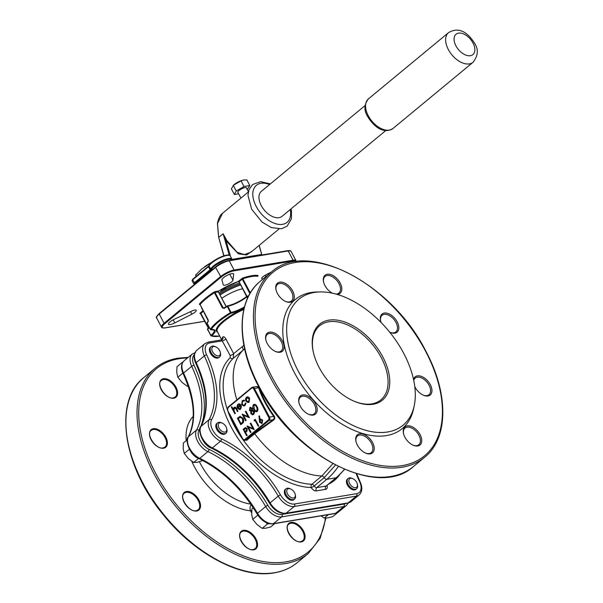 <?xml version="1.0" encoding="UTF-8"?>
<svg xmlns="http://www.w3.org/2000/svg" width="603" height="603" viewBox="0 0 603 603"><rect width="100%" height="100%" fill="white"/><g stroke="black" fill="none" stroke-linecap="round" stroke-linejoin="round"><path stroke-width="0.9" d="M238.645 193.782L234.363 194.49L231.379 188.829L233.806 184.872A7.455 1.96 -27.8 0 1 242.534 180.267A7.455 1.96 -27.8 0 1 242.7 180.222M234.363 194.49L236.27 190.993L233.286 185.325L241.012 180.855L243.733 179.996L246.838 179.89L249.83 185.551L247.23 189.455M240.921 198.101L237.846 192.267A4.809 1.266 -27.8 0 1 238.992 190.54A4.809 1.266 -27.8 0 1 243.416 188.038A4.809 1.266 -27.8 0 1 246.348 187.782L248.391 191.656M219.65 350.599A5.472 3.279 50.4 0 0 215.701 346.831A5.472 3.279 50.4 0 0 212.58 351.775A5.472 3.279 50.4 0 0 217.849 355.891A5.472 3.279 50.4 0 0 220.321 352.416A5.472 3.279 50.4 0 0 219.65 350.599M220.321 352.416L220.502 353.298A6.678 4.002 -129.6 0 1 219.628 356.946A6.678 4.002 -129.6 0 1 211.065 352.521A6.678 4.002 -129.6 0 1 211.118 346.657A6.678 4.002 -129.6 0 1 214.864 346.484L215.701 346.831M226.072 426.834A5.472 3.279 50.4 0 0 222.115 423.057A5.472 3.279 50.4 0 0 218.995 428.009A5.472 3.279 50.4 0 0 224.263 432.117A5.472 3.279 50.4 0 0 226.736 428.65A5.472 3.279 50.4 0 0 226.072 426.834M226.736 428.65L226.924 429.532A6.678 4.002 -129.6 0 1 226.05 433.18A6.678 4.002 -129.6 0 1 217.479 428.748A6.678 4.002 -129.6 0 1 217.54 422.884A6.678 4.002 -129.6 0 1 221.286 422.711L222.115 423.057M294.588 492.726A5.472 3.279 50.4 0 0 290.638 488.958A5.472 3.279 50.4 0 0 287.518 493.902A5.472 3.279 50.4 0 0 292.787 498.018A5.472 3.279 50.4 0 0 295.259 494.543A5.472 3.279 50.4 0 0 294.588 492.726M295.259 494.543L295.44 495.425A6.678 4.002 -129.6 0 1 294.566 499.073A6.678 4.002 -129.6 0 1 285.995 494.648A6.678 4.002 -129.6 0 1 286.056 488.784A6.678 4.002 -129.6 0 1 289.802 488.611L290.638 488.958M356.69 482.4A5.472 3.279 50.4 0 0 352.74 478.624A5.472 3.279 50.4 0 0 349.619 483.576A5.472 3.279 50.4 0 0 354.888 487.684A5.472 3.279 50.4 0 0 357.36 484.217A5.472 3.279 50.4 0 0 356.69 482.4M357.36 484.217L357.541 485.098A6.678 4.002 -129.6 0 1 356.667 488.747A6.678 4.002 -129.6 0 1 348.104 484.315A6.678 4.002 -129.6 0 1 348.157 478.458A6.678 4.002 -129.6 0 1 351.903 478.277L352.74 478.624M211.118 346.657L210.379 347.268A6.678 4.002 50.4 0 0 210.319 353.132A6.678 4.002 50.4 0 0 218.889 357.564L219.628 356.946M217.54 422.884L216.794 423.502A6.678 4.002 50.4 0 0 216.741 429.359A6.678 4.002 50.4 0 0 225.303 433.791L226.05 433.18M286.056 488.784L285.317 489.395A6.678 4.002 50.4 0 0 285.257 495.259A6.678 4.002 50.4 0 0 293.827 499.691L294.566 499.073M348.157 478.458L347.418 479.068A6.678 4.002 50.4 0 0 347.358 484.933A6.678 4.002 50.4 0 0 355.928 489.357L356.667 488.747M253.26 507.764L251.888 508.894L251.7 514.645L252.77 519.349L257.843 515.15M321.045 515.866L324.271 518.052L328.394 514.645M382.807 356.923A49.28 29.547 -129.6 0 1 354.737 401.477A49.28 29.547 -129.6 0 1 319.153 367.513A49.28 29.547 -129.6 0 1 313.123 351.165A49.28 29.547 -129.6 0 1 335.381 319.937A49.28 29.547 -129.6 0 1 382.807 356.923M354.315 401.304A48.074 28.823 50.4 0 0 380.877 399.879A48.074 28.823 50.4 0 0 381.292 357.669A48.074 28.823 50.4 0 0 319.605 325.786A48.074 28.823 50.4 0 0 313.213 351.609M385.807 130.527L282.068 216.319A16.228 9.731 -129.6 0 1 261.242 205.563A16.228 9.731 -129.6 0 1 261.385 191.317L365.124 105.525M223.819 262.049A7.213 1.899 152.2 0 0 216.854 265.923A7.213 1.899 152.2 0 0 216.673 266.074M239.466 282.98A27.648 7.274 152.2 0 0 219.01 292.892M240.032 284.043A27.436 7.221 152.2 0 0 219.575 293.947M240.529 285A27.648 7.274 152.2 0 0 220.08 294.912M242.542 288.814A19.228 5.058 152.2 0 0 221.851 298.266M170.016 321.904A6.61 1.741 -27.8 0 1 174.523 319.138L191.648 311.118A5.412 1.425 -27.8 0 1 196.239 310.281A5.412 1.425 -27.8 0 1 191.867 314.193L174.795 322.899A6.61 1.741 -27.8 0 1 168.441 324.278A6.61 1.741 -27.8 0 1 170.016 321.904M263.225 278.827A5.412 1.425 -27.8 0 1 261.792 278.586A5.412 1.425 -27.8 0 1 263.081 276.641A5.412 1.425 -27.8 0 1 266.164 274.674L271.599 271.908M223.487 277.689A6.61 1.741 -27.8 0 1 229.57 274.252A6.61 1.741 -27.8 0 1 233.602 273.898A6.61 1.741 -27.8 0 1 233.655 274.214L232.977 280.191A5.412 1.425 -27.8 0 1 228.386 283.93A5.412 1.425 -27.8 0 1 223.366 284.978A5.412 1.425 -27.8 0 1 223.336 284.91L221.874 279.98A6.61 1.741 -27.8 0 1 223.487 277.689M282.438 340.936A11.781 7.063 -129.6 0 1 275.722 351.587A11.781 7.063 -129.6 0 1 267.219 343.469A11.781 7.063 -129.6 0 1 265.78 339.557A11.781 7.063 -129.6 0 1 271.101 332.095A11.781 7.063 -129.6 0 1 282.438 340.936M275.383 351.436A10.816 6.482 50.4 0 0 281.126 351.029A10.816 6.482 50.4 0 0 281.224 341.532A10.816 6.482 50.4 0 0 267.34 334.356A10.816 6.482 50.4 0 0 265.855 339.919M315.55 403.739A11.781 7.063 -129.6 0 1 308.834 414.389A11.781 7.063 -129.6 0 1 300.332 406.271A11.781 7.063 -129.6 0 1 298.892 402.359A11.781 7.063 -129.6 0 1 304.214 394.897A11.781 7.063 -129.6 0 1 315.55 403.739M308.495 414.238A10.816 6.482 50.4 0 0 314.238 413.831A10.816 6.482 50.4 0 0 314.336 404.334A10.816 6.482 50.4 0 0 300.452 397.158A10.816 6.482 50.4 0 0 298.967 402.721M372.571 442.557A11.781 7.063 -129.6 0 1 365.863 453.207A11.781 7.063 -129.6 0 1 357.353 445.089A11.781 7.063 -129.6 0 1 355.913 441.177A11.781 7.063 -129.6 0 1 361.235 433.715A11.781 7.063 -129.6 0 1 372.571 442.557M365.524 453.064A10.816 6.482 50.4 0 0 371.267 452.649A10.816 6.482 50.4 0 0 371.358 443.152A10.816 6.482 50.4 0 0 357.473 435.977A10.816 6.482 50.4 0 0 355.996 441.547M420.103 434.65A11.781 7.063 -129.6 0 1 413.394 445.3A11.781 7.063 -129.6 0 1 404.884 437.183A11.781 7.063 -129.6 0 1 403.445 433.271A11.781 7.063 -129.6 0 1 408.766 425.808A11.781 7.063 -129.6 0 1 420.103 434.65M413.047 445.157A10.816 6.482 50.4 0 0 418.799 444.743A10.816 6.482 50.4 0 0 418.889 435.245A10.816 6.482 50.4 0 0 405.005 428.07A10.816 6.482 50.4 0 0 403.528 433.64M413.575 379.634A11.781 7.063 -129.6 0 1 420.743 376.159A11.781 7.063 -129.6 0 1 430.301 384.654A11.781 7.063 -129.6 0 1 423.585 395.304A11.781 7.063 -129.6 0 1 415.083 387.179A11.781 7.063 -129.6 0 1 414.781 386.576M423.246 395.153A10.816 6.482 50.4 0 0 428.989 394.746A10.816 6.482 50.4 0 0 429.087 385.242A10.816 6.482 50.4 0 0 415.203 378.073A10.816 6.482 50.4 0 0 413.764 380.493M381.141 322.545A11.781 7.063 -129.6 0 1 380.531 320.472A11.781 7.063 -129.6 0 1 385.852 313.002A11.781 7.063 -129.6 0 1 397.189 321.844A11.781 7.063 -129.6 0 1 390.473 332.494A11.781 7.063 -129.6 0 1 389.674 332.132M390.133 332.351A10.816 6.482 50.4 0 0 395.877 331.936A10.816 6.482 50.4 0 0 395.967 322.439A10.816 6.482 50.4 0 0 382.091 315.263A10.816 6.482 50.4 0 0 380.606 320.834M332.404 293.186A11.781 7.063 -129.6 0 1 324.949 285.558A11.781 7.063 -129.6 0 1 323.502 281.654A11.781 7.063 -129.6 0 1 328.823 274.184A11.781 7.063 -129.6 0 1 340.16 283.026A11.781 7.063 -129.6 0 1 337.198 294.415M336.044 294.091A10.816 6.482 50.4 0 0 338.856 293.118A10.816 6.482 50.4 0 0 338.946 283.621A10.816 6.482 50.4 0 0 325.07 276.445A10.816 6.482 50.4 0 0 323.585 282.016M292.628 290.932A11.781 7.063 -129.6 0 1 285.92 301.583A11.781 7.063 -129.6 0 1 277.418 293.465A11.781 7.063 -129.6 0 1 275.97 289.561A11.781 7.063 -129.6 0 1 281.292 282.091A11.781 7.063 -129.6 0 1 292.628 290.932M285.581 301.44A10.816 6.482 50.4 0 0 291.324 301.025A10.816 6.482 50.4 0 0 291.415 291.528A10.816 6.482 50.4 0 0 277.538 284.352A10.816 6.482 50.4 0 0 276.053 289.922M244.637 348.979L233.255 358.303A2.404 1.922 46.1 0 1 230.195 357.722L230.203 355.544L221.753 340.009M243.831 309.407A27.648 7.274 152.2 0 0 223.871 321.505A27.648 7.274 152.2 0 0 217.268 331.431L221.716 339.858L222.748 339.165A2.404 2.133 30.3 0 0 222.741 337.145C223.532 336.27 224.587 336.873 225.899 338.946L233.655 353.659L243.891 345.338M298.199 371.003A81.729 49.001 -129.6 0 1 320.351 291.927A81.729 49.001 -129.6 0 1 403.769 353.441A81.729 49.001 -129.6 0 1 414.276 405.502A81.729 49.001 -129.6 0 1 364.657 429.992A81.729 49.001 -129.6 0 1 298.199 371.003M414.276 405.502L413.666 408.442A83.809 50.245 -129.6 0 1 362.787 433.557A83.809 50.245 -129.6 0 1 294.626 373.061A83.809 50.245 -129.6 0 1 317.344 291.973L320.351 291.927M255.8 386.689L258.725 386.727M240.899 435.848A78.126 46.838 -129.6 0 1 238.735 432.479L231.115 417.578M273.468 420.155L273.038 419.726L269.089 420.381L245.361 440.002A2.404 1.817 80.6 0 1 244.675 440.326L246.303 439.843L254.097 433.399L273.038 419.726C274.275 418.836 274.501 417.728 273.709 416.402L274.229 416.047C275.156 417.683 274.908 419.055 273.468 420.155L254.677 433.723L246.883 440.167L244.516 440.341M218.655 237.514L217.412 223.457C218.49 218.309 220.208 214.917 222.56 213.281L217.495 223.555L218.701 237.416L223.118 233.76L226.728 240.363L237.145 252.31L244.419 254.564L250.886 252.242L278.963 229.027M236.27 190.993L244.004 186.523L249.83 185.551M241.012 180.855L244.004 186.523M258.951 415.964L259.463 416.047L259.607 419.711L260.066 419.243L262.478 420.02L262.056 423.231L259.584 422.424L258.951 415.964L259.622 416.025L259.757 419.537M260.79 418.919L260.066 419.243M260.217 419.221L262.629 419.99L262.215 423.208L261.453 423.532M254.323 420.992L254.247 420.095L255.273 419.349L258.71 425.861L258.288 426.215L255.046 420.397L254.323 420.992L255.084 420.464M248.413 427.21L251.044 432.2L250.464 432.577L247.034 426.065L252.868 428.424M247.117 425.989L252.936 428.545L250.23 423.419L250.81 423.042L254.24 429.555L248.187 427.112L251.044 432.2M245.542 427.625L246.989 428.612L246.921 431.039L245.444 432.419L247.026 435.419L246.604 435.773L243.167 429.261L245.217 427.708M245.368 427.678L247.14 428.582L247.072 431.017L245.594 432.389L247.177 435.396L246.604 435.773M253.644 404.575C255.069 404.01 256.215 404.703 257.074 406.656C258.167 408.419 258.227 410.002 257.255 411.419L256.539 411.736M254.217 404.281L253.486 404.598C254.911 404.033 256.056 404.726 256.916 406.686C258.016 408.442 258.076 410.032 257.097 411.45L256.622 411.721M250.072 407.53L252.295 408.118L252.348 410.032L254.172 411.012L254.526 412.656L253.652 414.404L252.717 414.841M250.652 407.236L249.913 407.553L252.144 408.141L252.19 410.055L254.014 411.035L254.368 412.678L253.494 414.427L252.642 414.856L250.84 413.733L250.833 411.178L249.416 410.372L249.913 407.553M243.544 415.354L246.175 420.344L245.602 420.721L242.165 414.208L247.999 416.56M242.255 414.133L248.067 416.688L245.361 411.563L245.941 411.186L249.378 417.698L243.326 415.256L246.175 420.344M240.062 416.387L243.115 418.316C244.132 420.487 243.891 422.206 242.383 423.479L240.77 424.708L237.341 418.196L240.182 416.356M247.268 396.842L248.232 396.932L249.597 398.229L249.114 402.156L248.18 402.578M243.348 400.151L244.599 400.415L244.403 401.01L242.557 401.236L242.225 404.296L243.868 405.337M243.393 400.859L242.708 401.214M242.557 401.236L242.067 404.319L243.793 405.352L244.539 404.99L245.346 403.121L246.024 403.128L244.999 405.555L243.959 406.03M240.831 406.618L241.351 406.58L240.454 409.211L239.617 409.625L237.431 408.186L236.994 406.271L237.868 404.274L238.698 403.874L239.745 404.063L240.996 405.404L237.914 407.952L240.092 408.668L240.831 406.618L241.509 406.558L240.612 409.181L239.693 409.61M238.773 403.859L239.904 404.04L241.147 405.382L238.072 407.93L240.25 408.638M231.718 406.724L233.203 409.543L233.994 407.477C235.057 406.904 235.909 407.349 236.557 408.826L237.838 411.254L237.416 411.6L235.615 408.321L234.228 408.118L233.723 410.349L235.238 413.402L234.816 413.748L231.296 407.07L231.876 406.693L233.218 409.249M234.68 407.176L233.994 407.477M234.152 407.447C235.208 406.874 236.059 407.327 236.708 408.796L237.989 411.231L237.416 411.6M234.793 407.869L233.881 410.319L235.396 413.372L234.816 413.748M229.359 413.477L242.783 438.939A1.801 1.364 -99.4 0 0 244.705 439.557L268.425 419.937A1.801 1.364 -99.4 0 0 268.727 417.48L253.584 388.754A1.801 1.364 -99.4 0 0 251.662 388.136L227.942 407.756A1.801 1.364 -99.4 0 0 227.64 410.213L229.215 413.688L227.64 410.213M227.859 411.11A78.126 46.838 50.4 0 0 234.175 425.484A78.126 46.838 50.4 0 0 311.872 484.269L321.889 475.978L332.826 463.715M251.632 512.851L250.554 510.801C249.612 508.141 249.989 505.932 251.685 504.191M222.515 308.073L214.397 292.689L215.015 292.417A0.603 0.452 80.6 0 1 215.12 291.603L218.761 290.993L218.331 291.867L215.015 292.417L223.133 307.809L224.052 307.967L222.515 308.073L223.758 308.065M207.342 322.439A0.603 0.528 32.3 0 0 207.1 322.635L208.284 320.984A0.603 0.497 38.3 0 0 208.261 321.52L208.186 319.922L200.075 304.538A36.059 9.49 152.2 0 1 214.397 292.689L213.884 292.138A36.662 9.648 -27.8 0 0 199.322 304.183L199.548 304.477A0.603 0.452 80.6 0 1 199.721 304.394L200.075 304.538A0.603 0.49 -140 0 0 199.322 304.183M218.422 292.04L218.761 290.993A30.647 8.065 -27.8 0 1 238.087 281.541L239.067 281.729L247.75 297.776M227.127 306.068A35.456 9.331 -27.8 0 0 224.052 307.967L227.18 306.038A0.603 0.437 -100.9 0 1 227.339 305.955A0.603 0.603 0 0 0 227.143 306.03L227.271 306.467A36.059 9.49 152.2 0 0 224.09 308.427M257.85 275.97L258.046 275.458A36.662 9.648 -27.8 0 0 242.798 277.998L238.027 281.593L218.821 290.955M238.027 281.593L239.18 281.948M242.112 346.846A4.809 2.05 -130.3 0 1 242.805 350.486A78.126 46.838 -129.6 0 0 236.873 399.842M230.203 355.544A2.404 0.633 -27.8 0 0 233.655 353.659L233.255 358.303A78.126 46.838 50.4 0 0 227.165 409.075M335.434 465.094L324.203 477.659A2.404 1.44 50.4 0 0 326.773 479.325L336.082 477.78A79.325 59.961 -99.4 0 0 344.373 469.307M191.731 461.25A58.898 35.306 -129.6 0 0 250.554 510.801A2.404 0.633 152.2 0 0 251.737 510.424M253.584 388.754L258.566 387.684L256.674 386.538L252.469 387.239A2.404 1.817 80.6 0 1 254.345 388.385L269.488 417.11L273.709 416.402A73.069 43.808 -129.6 0 1 258.566 387.684L259.169 387.563M242.798 439.18L238.992 432.012M238.856 432.238L231.235 417.299M238.23 431.19L241.064 435.675M239.497 408.955L240.092 408.668M237.65 407.334L240.265 405.171L238.2 404.839L237.544 406.015L237.65 407.334M238.863 404.53L237.703 405.992L237.808 407.304M238.946 404.515L238.351 404.817M245.346 403.121L245.873 403.151L244.841 405.585L243.883 406.045L241.675 404.719L242.278 400.626L244.599 400.415M244.441 400.437L244.245 401.033M245.466 399.126L246.356 397.249L248.082 396.955L249.446 398.259L248.956 402.178L248.097 402.593L245.881 401.199L245.466 399.126M247.283 397.543L246.665 397.837L246.31 400.859L248.647 401.598L249.024 398.613L246.665 397.837L246.461 400.829L248.067 401.892M247.991 401.907L248.647 401.598M247.358 397.535L246.823 397.814M239.904 416.409L242.956 418.339C243.974 420.51 243.733 422.236 242.233 423.502L240.77 424.708M240.838 423.69L242.64 421.964L242.534 418.693L239.986 417.231L238.11 418.52L240.838 423.69M240.265 417.155L238.268 418.49L240.959 423.592M246.024 420.366L245.602 420.721M245.783 411.208L249.378 417.698M250.788 407.967L250.245 408.246L249.846 410.025L251.361 410.319L251.707 408.465L250.396 408.216L249.996 410.002L251.519 410.289M250.878 410.545L251.361 410.319M252.303 410.696L251.722 410.975L251.278 413.402L252.469 414.088L253.147 413.756L253.599 411.397L251.722 410.975L251.428 413.379L252.544 414.073M250.863 407.96L250.396 408.216M252.378 410.688L251.881 410.952M257.255 411.419L257.097 411.45C255.687 411.992 254.556 411.291 253.72 409.331C252.604 407.598 252.529 406.015 253.486 404.598M254.142 408.977C254.775 410.53 255.642 411.125 256.757 410.771L257.18 408.811L256.494 407.033C255.845 405.502 254.963 404.915 253.855 405.254L254.3 408.947C254.926 410.5 255.8 411.103 256.916 410.741M256.32 410.975L256.757 410.771M254.278 405.058L253.855 405.254L254.3 408.947M243.944 429.577L245.089 431.748L245.918 431.077L246.567 428.959L245.625 428.379L243.944 429.577L245.21 431.65M245.707 428.371L244.102 429.555M250.886 432.23L250.464 432.577M250.652 423.072L254.24 429.555M255.122 419.379L258.71 425.861M258.551 425.891L258.129 426.238M262.215 423.208L261.536 423.525M260.858 419.726L260.323 419.982L260.021 422.1L261.725 422.545L262.071 420.404L260.481 419.959L260.179 422.077L261.883 422.515M261.212 422.786L261.725 422.545M260.941 419.718L260.481 419.959M222.409 288.875L222.665 289.357L220.374 292.04M226.916 288.362L222.665 289.357M226.728 240.363L226.012 240.748L223.118 233.76L229.283 255.175M204.492 266.835A19.228 5.058 -27.8 0 1 204.605 266.752A19.228 5.058 -27.8 0 1 211.894 262.297M196.148 276.37L195.53 275.202L201.975 268.765L211.698 262.456M209.226 263.88L209.603 264.589M324.271 518.052L327.896 517.864L332.788 516.635L337.733 512.542M252.77 519.349L256.84 524.384L262.169 528.386L265.795 528.198L270.679 526.969L274.802 523.562M262.169 528.386L267.468 523.999L265.855 522.454M269.24 523.706L267.468 523.999M187.224 439.813L183.372 443.001L183.184 448.745L184.254 453.448L188.324 458.491L193.646 462.486L197.279 462.297L202.804 460.541M193.646 462.486L198.568 458.423M184.254 453.448L189.334 449.25M182.317 363.127L182.257 362.388L182.777 362.297M182.257 362.388L176.958 366.767L176.769 372.518L177.832 377.222L181.902 382.257L187.232 386.259L188.015 385.603M187.232 386.259L188.257 386.304M177.832 377.222L182.86 373.069M244.2 307.869A16.228 4.274 -27.8 0 1 230.964 313.213A35.456 9.331 152.2 0 0 218.55 321.836A35.456 9.331 152.2 0 0 211.125 329.622A0.603 0.528 -147.7 0 1 210.341 329.306A36.059 9.49 -27.8 0 1 217.894 321.384A36.059 9.49 -27.8 0 1 230.519 312.618L227.271 306.467L227.806 306.241L231.047 312.399A15.625 4.115 152.2 0 0 244.464 306.859M217.713 332.268A28.243 7.432 -27.8 0 1 223.208 321.06A28.243 7.432 -27.8 0 1 244.049 308.495M368.275 115.761A19.228 11.532 -129.6 0 1 368.441 98.877C364.054 104.538 363.805 110.455 367.702 116.628C373.37 125.967 383.176 134.605 392.952 128.514A19.228 11.532 -129.6 0 1 368.275 115.761M448.504 32.668C460.089 25.695 469.081 34.492 474.614 43.265C478.661 49.438 478.134 55.785 473.016 62.305A19.228 11.532 -129.6 0 1 448.338 49.552A19.228 11.532 -129.6 0 1 448.504 32.668L368.441 98.877M455.928 45.843A13.221 7.929 -129.6 0 1 458.521 33.142A13.221 7.929 -129.6 0 1 473.008 43.001A13.221 7.929 -129.6 0 1 470.415 55.702A13.221 7.929 -129.6 0 1 455.928 45.843M231.688 260.006A11.419 3.007 152.2 0 0 224.964 260.315A11.419 3.007 152.2 0 0 214.14 266.375A11.419 3.007 152.2 0 0 211.457 269.428A3.007 0.791 -27.8 0 1 210.756 270.227L194.935 283.312A1.801 0.475 152.2 0 0 194.867 284.051M230.256 255.951C229.668 252.009 210.545 260.632 209.007 265.606A0.603 0.55 -157.7 0 0 209.037 266.059L210.658 269.142A12.022 3.166 -27.8 0 1 213.477 265.923A12.022 3.166 -27.8 0 1 224.542 259.674A12.022 3.166 -27.8 0 1 231.876 259.026L230.256 255.951A12.022 3.166 152.2 0 0 219.778 257.941A12.022 3.166 152.2 0 0 209.037 266.059A2.404 0.633 -27.8 0 1 208.472 266.707L210.093 269.782A2.404 0.633 152.2 0 0 210.658 269.142A0.603 0.55 22.3 0 0 211.457 269.428M269.579 184.541A24.037 14.412 50.4 0 0 256.2 206.399A24.037 14.412 50.4 0 0 279.189 224.429A24.037 14.412 50.4 0 0 290.262 209.543M233.655 274.214L233.369 273.672M301.244 541.909A11.419 6.844 -129.6 0 1 288.731 533.391A11.419 6.844 -129.6 0 1 290.97 522.424A11.419 6.844 -129.6 0 1 303.482 530.942A11.419 6.844 -129.6 0 1 301.244 541.909M290.872 523.246A10.816 6.482 50.4 0 0 288.845 524.135C283.131 527.595 293.646 543.597 300.776 541.622L302.631 540.808A10.816 6.482 50.4 0 0 301.817 529.788A10.816 6.482 50.4 0 0 290.872 523.246M253.712 549.815A11.419 6.844 -129.6 0 1 241.2 541.298A11.419 6.844 -129.6 0 1 243.439 530.331A11.419 6.844 -129.6 0 1 255.951 538.848A11.419 6.844 -129.6 0 1 253.712 549.815M243.341 531.145A10.816 6.482 50.4 0 0 241.313 532.042C235.6 535.502 246.114 551.504 253.245 549.529L255.099 548.715A10.816 6.482 50.4 0 0 254.285 537.695A10.816 6.482 50.4 0 0 243.341 531.145M196.691 510.997A11.419 6.844 -129.6 0 1 184.179 502.48A11.419 6.844 -129.6 0 1 186.417 491.513A11.419 6.844 -129.6 0 1 198.93 500.03A11.419 6.844 -129.6 0 1 196.691 510.997M186.319 492.327A10.816 6.482 50.4 0 0 184.292 493.224C178.578 496.684 189.086 512.686 196.224 510.711L198.078 509.897A10.816 6.482 50.4 0 0 197.264 498.877A10.816 6.482 50.4 0 0 186.319 492.327M163.579 448.195A11.419 6.844 -129.6 0 1 151.067 439.677A11.419 6.844 -129.6 0 1 153.305 428.703A11.419 6.844 -129.6 0 1 165.817 437.228A11.419 6.844 -129.6 0 1 163.579 448.195M153.2 429.524A10.816 6.482 50.4 0 0 151.18 430.421C145.459 433.874 155.973 449.883 163.112 447.908L164.966 447.094A10.816 6.482 50.4 0 0 164.144 436.075A10.816 6.482 50.4 0 0 153.2 429.524M173.777 398.199A11.419 6.844 -129.6 0 1 161.265 389.681A11.419 6.844 -129.6 0 1 163.496 378.707A11.419 6.844 -129.6 0 1 176.008 387.224A11.419 6.844 -129.6 0 1 173.777 398.199M163.398 379.528A10.816 6.482 50.4 0 0 161.37 380.425C155.657 383.877 166.172 399.879 173.302 397.912L175.156 397.091A10.816 6.482 50.4 0 0 174.342 386.071A10.816 6.482 50.4 0 0 163.398 379.528M300.942 541.637A10.816 6.482 50.4 0 0 302.631 540.808M253.411 549.544A10.816 6.482 50.4 0 0 255.099 548.715M196.39 510.726A10.816 6.482 50.4 0 0 198.078 509.897M163.277 447.923A10.816 6.482 50.4 0 0 164.966 447.094M173.468 397.92A10.816 6.482 50.4 0 0 175.156 397.091M260.3 281.247A120.193 72.058 50.4 0 0 259.267 386.779A120.193 72.058 50.4 0 0 413.5 466.488L424.618 457.293A120.193 72.058 -129.6 0 1 270.393 377.584A120.193 72.058 -129.6 0 1 271.418 272.051L260.3 281.247C236.414 300.166 236.127 344.788 258.981 387.209C292.734 455.205 377.991 499.593 413.5 466.488M425.612 351.278A118.987 71.335 50.4 0 0 295.221 262.509A118.987 71.335 50.4 0 0 271.908 376.845A118.987 71.335 50.4 0 0 402.299 465.606A118.987 71.335 50.4 0 0 425.612 351.278M297.113 562.742C290.721 567.996 283.101 571.365 274.252 572.85C241.803 578.88 195.357 554.579 163.933 515.52C122.922 466.865 112.972 401.161 143.913 377.493A120.193 72.058 50.4 0 0 152.989 499.955A120.193 72.058 50.4 0 0 274.591 572.692A120.193 72.058 50.4 0 0 297.113 562.742L308.231 553.546A120.193 72.058 -129.6 0 1 285.709 563.496A120.193 72.058 -129.6 0 1 164.106 490.759A120.193 72.058 -129.6 0 1 155.031 368.297C161.423 363.044 169.044 359.674 177.893 358.19L188.234 357.375M187.503 357.978A118.987 71.335 50.4 0 0 178.835 358.762A118.987 71.335 50.4 0 0 155.521 473.091A118.987 71.335 50.4 0 0 285.912 561.853A118.987 71.335 50.4 0 0 325.401 518.098M326.962 485.498A4.809 2.879 -129.6 0 1 325.665 489.342L316.349 490.887A4.809 2.879 -129.6 0 1 311.223 487.556A80.531 48.278 -129.6 0 1 231.145 426.969A80.531 48.278 -129.6 0 1 230.195 357.722M225.899 338.946A2.404 0.633 152.2 0 1 222.447 340.831L209.64 342.964A13.221 7.929 50.4 0 0 206.663 354.888A91.95 55.122 -129.6 0 1 211.555 419.914A13.221 7.929 50.4 0 0 212.64 430.045A13.221 7.929 50.4 0 0 221.55 438.871A91.95 55.122 -129.6 0 1 280.485 494.905A13.221 7.929 50.4 0 0 294.543 504.002L356.667 493.669A13.221 7.929 50.4 0 0 359.644 481.737A91.95 55.122 -129.6 0 1 356.147 473.589M221.55 438.871A1.801 0.889 -64.6 0 1 220.487 441.185L212.331 447.931A90.141 54.044 -129.6 0 1 270.114 502.872L278.269 496.126A90.141 54.044 50.4 0 0 220.487 441.185A15.022 9.007 -129.6 0 1 210.364 431.16A15.022 9.007 -129.6 0 1 209.128 419.65A90.141 54.044 50.4 0 0 204.334 355.898L196.179 362.637A90.141 54.044 -129.6 0 1 200.972 426.389L209.128 419.65A1.801 1.402 28.3 0 1 211.555 419.914M221.912 339.813A27.648 7.274 -27.8 0 1 222.741 337.145M259.29 387.782A72.518 43.476 50.4 0 0 265.463 402.005A72.518 43.476 50.4 0 0 274.229 416.047M338.245 466.511A79.325 59.961 80.6 0 1 326.773 479.325L316.756 487.608A2.404 1.44 50.4 0 1 314.186 485.95L324.203 477.659A2.404 1.44 50.4 0 0 321.889 475.978A78.126 46.838 -129.6 0 1 254.677 433.723L254.097 433.399M339.677 474.772A80.531 48.278 -129.6 0 1 328.59 484.156M232.004 259.38L261.672 254.443L259.094 245.459M253.056 250.449L246.657 254.971L238.389 253.825L226.012 240.748L230.542 256.494M209.007 265.606L208.472 266.707L192.659 279.784L192.659 279.257L208.404 266.277M209.294 265.32A11.419 3.007 -27.8 0 1 218.557 258.069A11.419 3.007 -27.8 0 1 229.019 255.318M227.504 305.97A16.228 4.274 152.2 0 0 246.597 296.586M246.898 296.405A35.456 9.331 -27.8 0 1 248.753 295.719M230.979 417.766A78.126 46.838 -129.6 0 1 229.539 414.321M199.465 461.83A54.089 32.426 50.4 0 0 250.78 504.085M186.184 440.672A58.898 35.306 -129.6 0 1 193.246 416.387M200.611 313.477A36.662 9.648 -27.8 0 1 199.985 313.402L203.098 310.477M202.593 309.512A30.647 8.065 -27.8 0 1 201.643 307.718M215.12 291.603L213.884 292.138M295.802 261.71A10.213 2.691 152.2 0 0 292.983 261.016L233.987 270.83A10.213 2.691 152.2 0 0 221.09 277.139L164.747 323.736A10.213 2.691 152.2 0 0 165.049 327.844L204.719 321.248M208.261 321.52A36.059 9.49 152.2 0 0 207.093 323.155L210.417 329.426M210.771 335.6L207.658 329.283L210.899 335.434A15.625 4.115 152.2 0 0 214.223 330.165L210.937 329.705A0.603 0.467 82.1 0 1 210.553 329.54M208.382 328.115L200.822 313.356L208.525 327.979M194.279 354.73A13.221 7.929 50.4 0 0 194.06 365.312A91.95 55.122 -129.6 0 1 200.49 427.135M200.354 427.459A91.95 55.122 -129.6 0 1 198.952 430.338A13.221 7.929 50.4 0 0 208.947 449.295A91.95 55.122 -129.6 0 1 267.883 505.329A13.221 7.929 50.4 0 0 281.94 514.419L344.064 504.085A13.221 7.929 50.4 0 0 345.979 503.392M348.21 502.872L356.365 496.126L294.241 506.46L286.093 513.198L348.21 502.872A15.022 9.007 50.4 0 0 351.029 501.628L347.697 503.106A1.801 1.364 -99.4 0 0 348.21 502.872M335.607 513.289L343.763 506.55L281.639 516.884L273.491 523.623L335.607 513.289A15.022 9.007 50.4 0 0 338.426 512.045L335.095 513.53A1.801 1.364 -99.4 0 0 335.607 513.289M194.06 365.312A1.801 0.565 154.8 0 0 191.731 366.315A15.022 9.007 -129.6 0 1 192.297 354.006L184.141 360.752A15.022 9.007 50.4 0 0 183.576 373.061A1.801 0.565 154.8 0 0 183.161 373.739C194.709 399.457 196.352 420.593 188.098 437.145A1.801 1.402 -151.7 0 1 188.37 436.813L196.525 430.067A90.141 54.044 50.4 0 0 191.731 366.315L183.576 373.061A90.141 54.044 -129.6 0 1 188.37 436.813A15.022 9.007 50.4 0 0 199.729 458.355A90.141 54.044 -129.6 0 1 257.511 513.289L265.667 506.55A90.141 54.044 50.4 0 0 207.884 451.609L199.729 458.355A1.801 0.889 115.4 0 1 198.907 458.589C222.439 470.28 241.826 488.716 257.059 513.899A1.801 0.377 -30.3 0 1 257.511 513.289A15.022 9.007 50.4 0 0 273.491 523.623A1.801 1.364 -99.4 0 1 272.971 523.864C266.805 524.143 261.498 520.826 257.059 513.899M356.675 473.747L360.164 481.895C362.644 487.48 362.313 491.807 359.177 494.882A15.022 9.007 -129.6 0 1 356.365 496.126A1.801 1.364 -99.4 0 0 356.667 493.669M348.383 502.962L346.574 505.306A15.022 9.007 -129.6 0 1 343.763 506.55A1.801 1.364 -99.4 0 0 344.064 504.085M294.543 504.002A1.801 1.364 -99.4 0 1 294.241 506.46A15.022 9.007 -129.6 0 1 278.269 496.126A1.801 0.377 -30.3 0 1 280.485 494.905M285.573 513.439C279.408 513.726 274.101 510.402 269.662 503.482A1.801 0.377 -30.3 0 1 270.114 502.872A15.022 9.007 50.4 0 0 286.093 513.198A1.801 1.364 -99.4 0 1 285.573 513.439L347.697 503.106M281.94 514.419A1.801 1.364 -99.4 0 1 281.639 516.884A15.022 9.007 -129.6 0 1 265.667 506.55A1.801 0.377 -30.3 0 1 267.883 505.329M200.972 426.389A15.022 9.007 50.4 0 0 212.331 447.931A1.801 0.889 115.4 0 1 211.51 448.165C201.651 444.886 197.52 428.198 200.701 426.72A1.801 1.402 -151.7 0 1 200.972 426.389M208.947 449.295A1.801 0.889 -64.6 0 1 207.884 451.609A15.022 9.007 -129.6 0 1 196.525 430.067A1.801 1.402 28.3 0 1 198.952 430.338M206.663 354.888A1.801 0.565 -25.2 0 0 204.334 355.898A15.022 9.007 -129.6 0 1 204.899 343.589L196.744 350.328A15.022 9.007 50.4 0 0 196.179 362.637A1.801 0.565 154.8 0 0 195.764 363.323C193.284 357.73 193.608 353.403 196.744 350.328M257.888 276.378L257.843 276.287A36.059 9.49 152.2 0 0 242.843 278.782L250.305 292.937M248.489 296.239A36.059 9.49 152.2 0 0 247.192 296.721L246.665 297.015A15.625 4.115 -27.8 0 1 227.806 306.241A0.603 0.437 -100.9 0 0 227.339 305.955C233.874 304.394 240.318 301.244 246.665 296.495L248.775 295.681M207.153 323.268L207.078 323.238A0.603 0.603 0 0 1 207.1 322.635A0.603 0.528 32.3 0 0 207.093 323.155L210.319 329.389A0.603 0.603 0 0 0 210.937 329.705A0.603 0.467 82.1 0 0 211.125 329.622A16.228 4.274 -27.8 0 1 211.578 335.871A35.456 9.331 152.2 0 0 219.726 336.082M223.133 307.809L224.663 307.553M226.117 306.648L218.331 291.867L226.231 306.58M249.891 293.646L242.225 279.114L239.067 281.729L246.612 296.533M203.467 311.171L200.822 313.356L200.158 312.912M209.392 327.625A15.625 4.115 -27.8 0 1 207.658 329.283A0.603 0.377 -130.6 0 1 207.786 328.688M247.434 298.47L246.665 296.495A0.603 0.603 0 0 1 246.823 296.405M221.09 277.139L215.565 267.461L159.222 314.05L164.091 323.283L220.427 276.694A10.816 2.849 -27.8 0 1 234.085 270.016L293.088 260.202L288.219 250.969L229.223 260.782L234.085 270.016A0.603 0.452 -99.4 0 1 233.987 270.83M164.747 323.736L164.091 323.283A10.816 2.849 -27.8 0 0 161.506 327.165L156.637 317.939A10.816 2.849 152.2 0 1 159.222 314.05L159.23 313.522L215.497 267.031M156.637 317.939C155.664 317.789 156.531 316.319 159.23 313.522L215.565 266.933C219.854 263.639 224.248 261.491 228.748 260.496A0.603 0.452 -99.4 0 1 229.223 260.782A10.816 2.849 152.2 0 0 215.565 267.461L215.678 266.88A10.213 2.691 -27.8 0 1 228.582 260.571A0.603 0.452 -99.4 0 1 228.748 260.496L287.752 250.682A0.603 0.452 -99.4 0 0 287.578 250.758M291.113 251.436A10.816 2.849 152.2 0 0 288.219 250.969A0.603 0.452 -99.4 0 0 287.752 250.682C289.696 250.479 290.819 250.727 291.113 251.436L295.983 260.669A10.816 2.849 -27.8 0 0 293.088 260.202A0.603 0.452 -99.4 0 1 292.983 261.016M164.672 327.904A0.603 0.452 -99.4 0 0 165.049 327.844M207.522 329.442A0.603 0.565 114.6 0 1 207.583 328.891M200.678 313.522A0.603 0.543 -81.4 0 0 199.985 313.402M241.569 278.669L242.225 279.114L242.843 278.782L242.798 277.998M258.046 275.458A0.603 0.543 -81.4 0 0 257.843 276.287L257.76 276.001M200.158 304.688L208.284 320.984M360.164 481.895A1.801 0.565 154.8 0 0 359.644 481.737M221.716 339.858L208.231 342.105A1.801 1.364 80.6 0 1 209.64 342.964M311.223 487.556A2.404 1.703 91.7 0 1 311.872 484.269A2.404 1.44 50.4 0 1 314.186 485.95A2.404 0.52 -30.1 0 1 311.223 487.556M316.349 490.887A2.404 1.817 -99.4 0 1 316.756 487.608L326.065 486.063L336.082 477.78A2.404 1.44 50.4 0 0 336.534 477.576L344.599 469.405M325.665 489.342A2.404 1.817 -99.4 0 1 326.065 486.063A2.404 1.44 50.4 0 0 326.517 485.86L336.534 477.576M232.977 280.191L229.796 274.169M265.817 276.679L265.079 275.269M174.795 322.899L173.174 319.824M191.867 314.193L190.525 311.638M244.705 439.557L246.883 440.167M227.942 407.756L227.949 407.229L251.602 387.714M268.727 417.48L269.488 417.11A2.404 1.817 80.6 0 1 269.089 420.381L268.425 419.937M251.783 387.563A2.404 1.817 80.6 0 1 252.469 387.239L251.783 387.563M244.675 440.326L242.783 438.939M231.092 417.502L231.703 418.829M251.662 388.136L251.67 387.608L227.949 407.229L227.655 410.455M194.935 283.312L192.659 279.784A2.404 0.633 152.2 0 0 192.086 280.644L193.706 283.727A2.404 0.633 -27.8 0 1 194.279 282.86L210.093 269.782L210.756 270.227M223.781 255.845L218.701 237.416L223.984 255.785M261.936 254.971L261.732 254.587L232.027 259.524M192.086 280.644L192.659 279.257L208.593 266.127M261.702 254.519L261.672 254.443A0.603 0.452 -99.4 0 0 261.732 254.587L262.071 254.948M261.823 254.76L259.215 245.361M231.047 312.399L230.519 312.618L230.964 313.213A0.603 0.437 -100.9 0 0 231.047 312.399M219.748 336.135L211.058 335.901A0.603 0.565 114.6 0 1 210.801 335.66A0.603 0.603 0 0 0 211.058 335.901A0.603 0.565 114.6 0 0 211.578 335.871A0.603 0.377 -130.6 0 1 210.899 335.434L207.53 329.479A0.603 0.603 0 0 1 207.666 328.748L209.218 327.293M270.325 183.923L260.73 181.676L252.68 184.473L249.001 189.659L247.954 195.319L251.692 209.331L262.086 222.092L271.478 227.64L281.533 228.763L287.081 226.215L291.385 218.897L291.49 211.254L291.008 208.932M424.618 457.293C448.496 438.373 448.783 393.751 425.929 351.33C392.184 283.335 306.927 238.946 271.418 272.051M143.913 377.493L155.031 368.297M222.56 213.281L248.323 191.98M359.177 494.882L351.029 501.628M346.574 505.306L338.426 512.045M296.103 261.664L295.983 260.669M161.506 327.165C161.808 327.874 162.931 328.13 164.875 327.926L204.749 321.293M200.347 313.319L208.352 328.138M208.231 342.105L204.899 343.589M195.764 363.323C207.311 389.033 208.955 410.168 200.701 426.72M269.662 503.482C254.428 478.292 235.042 459.855 211.51 448.165M195.628 352.529L192.297 354.006M183.161 373.739C180.681 368.154 181.006 363.828 184.141 360.752M335.095 513.53L272.971 523.864M188.098 437.145C184.917 438.615 189.048 455.31 198.907 458.589M308.231 553.546L320.11 538.404L325.944 518.083M194.814 284.119L193.706 283.727M232.027 259.946L231.876 259.026M473.016 62.305L392.952 128.514"/></g></svg>
